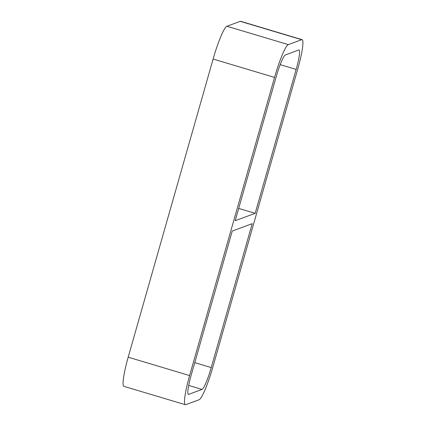 <?xml version="1.0" encoding="UTF-8"?>
<svg xmlns="http://www.w3.org/2000/svg" width="426" height="426" viewBox="0 0 426 426"><rect width="100%" height="100%" fill="white"/><g stroke="black" fill="none" stroke-linecap="round" stroke-linejoin="round"><path stroke-width="0.64" d="M188.702 385.439L202.036 389.428L188.702 394.354A21.556 2.838 106.6 0 1 188.404 394.375A21.556 2.838 106.6 0 1 191.263 374.944L232.261 231.03L252.224 223.65L211.227 367.569L194.767 362.648M255.163 213.335L235.2 220.711L276.197 76.797A21.556 2.838 106.6 0 1 285.383 54.938L298.722 50.012A21.556 2.838 106.6 0 1 299.02 49.991A21.556 2.838 106.6 0 1 296.155 69.422L255.163 213.335L238.704 208.415M128.189 357.19L213.117 59.044L274.536 77.41A32.333 4.255 -73.4 0 1 288.322 44.623L226.904 26.258L240.237 21.332L301.661 39.693A32.333 4.255 -73.4 0 1 302.103 39.666A32.333 4.255 -73.4 0 1 297.811 68.81L212.883 366.956A32.333 4.255 -73.4 0 1 199.096 399.742L185.763 404.668A32.333 4.255 -73.4 0 1 185.315 404.7A32.333 4.255 -73.4 0 1 189.607 375.556L128.189 357.19A32.333 4.255 106.6 0 0 123.897 386.334L185.315 404.7M226.904 26.258A32.333 4.255 106.6 0 0 213.117 59.044M302.103 39.666L240.685 21.3A32.333 4.255 106.6 0 0 240.237 21.332M274.536 77.41L189.607 375.556M301.661 39.693L288.322 44.623M202.036 389.428A21.556 2.838 106.6 0 0 211.227 367.569M280.202 64.651L296.155 69.422M188.702 394.354L188.164 394.194"/></g></svg>

